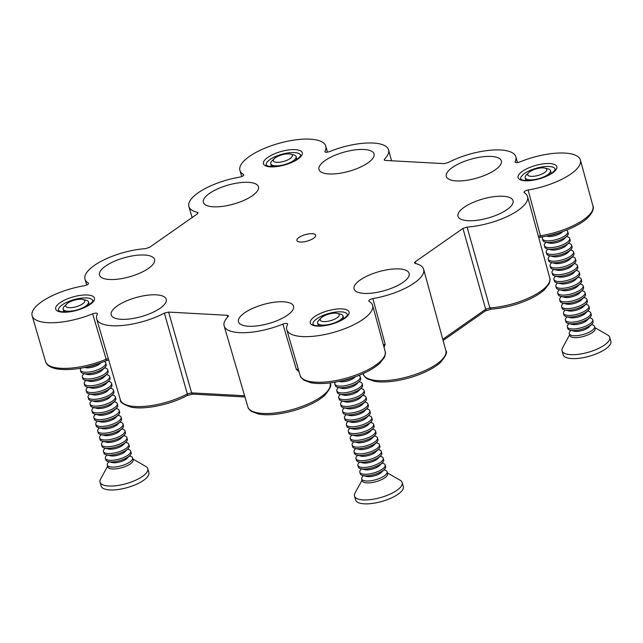 <?xml version="1.0" encoding="UTF-8"?>
<svg xmlns="http://www.w3.org/2000/svg" width="643" height="643" viewBox="0 0 643 643"><rect width="100%" height="100%" fill="white"/><g stroke="black" fill="none" stroke-linecap="round" stroke-linejoin="round"><path stroke-width="0.96" d="M594.944 327.689L607.739 335.027A24.788 8.56 164.2 0 1 609.741 337.31L610.85 341.232A24.788 8.56 164.2 0 1 589.334 356.214A24.788 8.56 164.2 0 1 563.147 354.727L562.038 350.805A24.788 8.56 164.2 0 1 562.553 347.815L569.602 334.858M591.464 324.611L592.074 324.763A13.173 4.549 164.2 0 1 594.622 326.523A13.173 4.549 164.2 0 1 587.959 332.777A13.173 4.549 164.2 0 1 573.894 335.742A13.173 4.549 164.2 0 1 569.272 333.701A13.173 4.549 164.2 0 1 570.51 330.864L570.96 330.414M594.622 326.523L595.153 328.404A13.173 4.549 164.2 0 1 583.715 336.369A13.173 4.549 164.2 0 1 569.802 335.582L569.272 333.701M609.741 337.31A24.788 8.56 164.2 0 1 588.224 352.292A24.788 8.56 164.2 0 1 562.038 350.805M589.543 317.835L590.161 317.98A13.173 4.549 164.2 0 1 592.701 319.748L593.151 321.331A13.173 4.549 164.2 0 1 591.906 324.168L589.076 326.998A9.066 3.127 164.2 0 1 575.67 331.394A9.066 3.127 164.2 0 1 574.239 331.201L570.341 330.269A13.173 4.549 164.2 0 1 567.801 328.501L567.351 326.917A13.173 4.549 164.2 0 1 568.589 324.088L569.039 323.638M591.906 324.168A13.173 4.549 164.2 0 1 572.423 330.55A13.173 4.549 164.2 0 1 570.341 330.269M592.701 319.748A13.173 4.549 164.2 0 1 586.038 325.993A13.173 4.549 164.2 0 1 571.973 328.967A13.173 4.549 164.2 0 1 567.351 326.917M587.622 311.059L588.241 311.204A13.173 4.549 164.2 0 1 590.78 312.972L591.23 314.556A13.173 4.549 164.2 0 1 589.993 317.385L587.163 320.222A9.066 3.127 164.2 0 1 573.749 324.611A9.066 3.127 164.2 0 1 572.318 324.418L568.428 323.493A13.173 4.549 164.2 0 1 565.88 321.725L565.438 320.142A13.173 4.549 164.2 0 1 566.676 317.304L567.126 316.862M589.993 317.385A13.173 4.549 164.2 0 1 570.502 323.775A13.173 4.549 164.2 0 1 568.428 323.493M590.78 312.972A13.173 4.549 164.2 0 1 584.125 319.217A13.173 4.549 164.2 0 1 570.06 322.191A13.173 4.549 164.2 0 1 565.438 320.142M585.709 304.276L586.32 304.428A13.173 4.549 164.2 0 1 588.867 306.189L589.309 307.772A13.173 4.549 164.2 0 1 588.072 310.609L585.243 313.438A9.066 3.127 164.2 0 1 571.836 317.835A9.066 3.127 164.2 0 1 570.397 317.642L566.507 316.71A13.173 4.549 164.2 0 1 563.967 314.949L563.517 313.366A13.173 4.549 164.2 0 1 564.755 310.529L565.205 310.079M588.072 310.609A13.173 4.549 164.2 0 1 568.589 316.991A13.173 4.549 164.2 0 1 566.507 316.71M588.867 306.189A13.173 4.549 164.2 0 1 582.204 312.442A13.173 4.549 164.2 0 1 568.139 315.408A13.173 4.549 164.2 0 1 563.517 313.366M583.788 297.5L584.407 297.645A13.173 4.549 164.2 0 1 586.946 299.413L587.397 300.996A13.173 4.549 164.2 0 1 586.159 303.834L583.322 306.663A9.066 3.127 164.2 0 1 569.915 311.051A9.066 3.127 164.2 0 1 568.484 310.858L564.586 309.934A13.173 4.549 164.2 0 1 562.046 308.166L561.596 306.582A13.173 4.549 164.2 0 1 562.842 303.753L563.284 303.303M586.159 303.834A13.173 4.549 164.2 0 1 566.668 310.215A13.173 4.549 164.2 0 1 564.586 309.934M586.946 299.413A13.173 4.549 164.2 0 1 580.283 305.658A13.173 4.549 164.2 0 1 566.218 308.632A13.173 4.549 164.2 0 1 561.596 306.582M581.867 290.724L582.486 290.869A13.173 4.549 164.2 0 1 585.026 292.629L585.476 294.221A13.173 4.549 164.2 0 1 584.238 297.05L581.409 299.879A9.066 3.127 164.2 0 1 567.994 304.276A9.066 3.127 164.2 0 1 566.563 304.083L562.673 303.15A13.173 4.549 164.2 0 1 560.125 301.39L559.683 299.807A13.173 4.549 164.2 0 1 560.921 296.97L561.371 296.519M584.238 297.05A13.173 4.549 164.2 0 1 564.747 303.44A13.173 4.549 164.2 0 1 562.673 303.15M585.026 292.629A13.173 4.549 164.2 0 1 578.37 298.882A13.173 4.549 164.2 0 1 564.305 301.848A13.173 4.549 164.2 0 1 559.683 299.807M579.954 283.941L580.565 284.085A13.173 4.549 164.2 0 1 583.113 285.854L583.555 287.437A13.173 4.549 164.2 0 1 582.317 290.274L579.488 293.104A9.066 3.127 164.2 0 1 566.081 297.5A9.066 3.127 164.2 0 1 564.642 297.307L560.752 296.375A13.173 4.549 164.2 0 1 558.212 294.615L557.762 293.023A13.173 4.549 164.2 0 1 559 290.194L559.45 289.744M582.317 290.274A13.173 4.549 164.2 0 1 562.834 296.656A13.173 4.549 164.2 0 1 560.752 296.375M583.113 285.854A13.173 4.549 164.2 0 1 576.45 292.099A13.173 4.549 164.2 0 1 562.384 295.073A13.173 4.549 164.2 0 1 557.762 293.023M578.033 277.165L578.652 277.31A13.173 4.549 164.2 0 1 581.192 279.078L581.642 280.661A13.173 4.549 164.2 0 1 580.404 283.491L577.567 286.328A9.066 3.127 164.2 0 1 564.16 290.716A9.066 3.127 164.2 0 1 562.729 290.523L558.831 289.599A13.173 4.549 164.2 0 1 556.291 287.831L555.841 286.248A13.173 4.549 164.2 0 1 557.087 283.41L557.529 282.968M580.404 283.491A13.173 4.549 164.2 0 1 560.913 289.88A13.173 4.549 164.2 0 1 558.831 289.599M581.192 279.078A13.173 4.549 164.2 0 1 574.529 285.323A13.173 4.549 164.2 0 1 560.463 288.297A13.173 4.549 164.2 0 1 555.841 286.248M576.12 270.381L576.731 270.534A13.173 4.549 164.2 0 1 579.271 272.294L579.721 273.878A13.173 4.549 164.2 0 1 578.483 276.715L575.654 279.544A9.066 3.127 164.2 0 1 562.239 283.941A9.066 3.127 164.2 0 1 560.809 283.748L556.918 282.816A13.173 4.549 164.2 0 1 554.37 281.055L553.928 279.472A13.173 4.549 164.2 0 1 555.166 276.635L555.616 276.185M578.483 276.715A13.173 4.549 164.2 0 1 558.992 283.097A13.173 4.549 164.2 0 1 556.918 282.816M579.271 272.294A13.173 4.549 164.2 0 1 572.616 278.548A13.173 4.549 164.2 0 1 558.55 281.513A13.173 4.549 164.2 0 1 553.928 279.472M574.199 263.606L574.818 263.751A13.173 4.549 164.2 0 1 577.358 265.519L577.808 267.102A13.173 4.549 164.2 0 1 576.562 269.939L573.733 272.769A9.066 3.127 164.2 0 1 560.326 277.165A9.066 3.127 164.2 0 1 558.896 276.964L554.997 276.04A13.173 4.549 164.2 0 1 552.458 274.272L552.007 272.688A13.173 4.549 164.2 0 1 553.245 269.859L553.695 269.409M576.562 269.939A13.173 4.549 164.2 0 1 557.079 276.321A13.173 4.549 164.2 0 1 554.997 276.04M577.358 265.519A13.173 4.549 164.2 0 1 570.695 271.764A13.173 4.549 164.2 0 1 556.629 274.738A13.173 4.549 164.2 0 1 552.007 272.688M572.278 256.83L572.897 256.975A13.173 4.549 164.2 0 1 575.437 258.735L575.887 260.327A13.173 4.549 164.2 0 1 574.649 263.156L571.812 265.993A9.066 3.127 164.2 0 1 558.405 270.381A9.066 3.127 164.2 0 1 556.975 270.189L553.076 269.264A13.173 4.549 164.2 0 1 550.537 267.496L550.087 265.913A13.173 4.549 164.2 0 1 551.332 263.075L551.774 262.625M574.649 263.156A13.173 4.549 164.2 0 1 555.158 269.546A13.173 4.549 164.2 0 1 553.076 269.264M575.437 258.735A13.173 4.549 164.2 0 1 568.774 264.988A13.173 4.549 164.2 0 1 554.708 267.954A13.173 4.549 164.2 0 1 550.087 265.913M570.365 250.047L570.976 250.199A13.173 4.549 164.2 0 1 573.516 251.96L573.966 253.543A13.173 4.549 164.2 0 1 572.728 256.38L569.899 259.209A9.066 3.127 164.2 0 1 556.484 263.606A9.066 3.127 164.2 0 1 555.054 263.413L551.164 262.481A13.173 4.549 164.2 0 1 548.616 260.72L548.174 259.137A13.173 4.549 164.2 0 1 549.411 256.3L549.861 255.85M572.728 256.38A13.173 4.549 164.2 0 1 553.245 262.762A13.173 4.549 164.2 0 1 551.164 262.481M573.516 251.96A13.173 4.549 164.2 0 1 566.861 258.213A13.173 4.549 164.2 0 1 552.795 261.179A13.173 4.549 164.2 0 1 548.174 259.137M568.444 243.271L569.063 243.416A13.173 4.549 164.2 0 1 571.603 245.184L572.053 246.767A13.173 4.549 164.2 0 1 570.807 249.605L567.978 252.434A9.066 3.127 164.2 0 1 554.571 256.822A9.066 3.127 164.2 0 1 553.141 256.629L549.243 255.705A13.173 4.549 164.2 0 1 546.703 253.937L546.253 252.353A13.173 4.549 164.2 0 1 547.49 249.516L547.94 249.074M570.807 249.605A13.173 4.549 164.2 0 1 551.324 255.986A13.173 4.549 164.2 0 1 549.243 255.705M571.603 245.184A13.173 4.549 164.2 0 1 564.94 251.429A13.173 4.549 164.2 0 1 550.874 254.403A13.173 4.549 164.2 0 1 546.253 252.353M566.523 236.495L567.142 236.64A13.173 4.549 164.2 0 1 569.682 238.4L570.132 239.984A13.173 4.549 164.2 0 1 568.894 242.821L566.057 245.65A9.066 3.127 164.2 0 1 552.65 250.047A9.066 3.127 164.2 0 1 551.22 249.854L547.322 248.921A13.173 4.549 164.2 0 1 544.782 247.161L544.332 245.578A13.173 4.549 164.2 0 1 545.577 242.741L546.02 242.29M568.894 242.821A13.173 4.549 164.2 0 1 549.403 249.203A13.173 4.549 164.2 0 1 547.322 248.921M569.682 238.4A13.173 4.549 164.2 0 1 563.019 244.653A13.173 4.549 164.2 0 1 548.953 247.619A13.173 4.549 164.2 0 1 544.332 245.578M566.322 230.218A13.173 4.549 164.2 0 1 567.761 231.625L568.211 233.208A13.173 4.549 164.2 0 1 566.973 236.045L564.144 238.874A9.066 3.127 164.2 0 1 550.73 243.271A9.066 3.127 164.2 0 1 549.299 243.078L545.409 242.146A13.173 4.549 164.2 0 1 542.861 240.386L542.419 238.794A13.173 4.549 164.2 0 1 542.941 236.793M566.973 236.045A13.173 4.549 164.2 0 1 547.49 242.427A13.173 4.549 164.2 0 1 545.409 242.146M567.761 231.625A13.173 4.549 164.2 0 1 561.106 237.87A13.173 4.549 164.2 0 1 547.04 240.844A13.173 4.549 164.2 0 1 542.419 238.794M562.762 231.56L562.223 232.099A9.066 3.127 164.2 0 1 548.817 236.487A9.066 3.127 164.2 0 1 547.386 236.294L546.574 236.102M560.061 232.485A13.173 4.549 164.2 0 1 549.267 235.515M526.641 180.57A13.173 4.549 164.2 0 1 525.604 179.373L525.154 177.789A13.173 4.549 164.2 0 1 526.392 174.952L528.667 172.678A9.87 3.408 164.2 0 1 544.83 168.104A9.87 3.408 164.2 0 1 544.629 172.525A9.87 3.408 164.2 0 1 531.198 176.343A9.87 3.408 164.2 0 1 528.667 172.678M544.83 168.104L547.957 168.852A13.173 4.549 164.2 0 1 550.504 170.62L550.947 172.203A13.173 4.549 164.2 0 1 550.569 173.98M550.504 170.62A13.173 4.549 164.2 0 1 543.841 176.865A13.173 4.549 164.2 0 1 529.776 179.839A13.173 4.549 164.2 0 1 525.154 177.789M132.948 459.046L145.744 466.384A24.788 8.56 164.2 0 1 147.745 468.667L148.854 472.589A24.788 8.56 164.2 0 1 127.338 487.571A24.788 8.56 164.2 0 1 101.152 486.084L100.043 482.162A24.788 8.56 164.2 0 1 100.549 479.172L107.606 466.215M129.468 455.975L130.079 456.12A13.173 4.549 164.2 0 1 132.627 457.88A13.173 4.549 164.2 0 1 125.964 464.133A13.173 4.549 164.2 0 1 111.898 467.099A13.173 4.549 164.2 0 1 107.277 465.058A13.173 4.549 164.2 0 1 108.514 462.221L108.964 461.77M132.627 457.88L133.157 459.761A13.173 4.549 164.2 0 1 121.72 467.726A13.173 4.549 164.2 0 1 107.807 466.939L107.277 465.058M147.745 468.667A24.788 8.56 164.2 0 1 126.229 483.649A24.788 8.56 164.2 0 1 100.043 482.162M127.547 449.192L128.166 449.336A13.173 4.549 164.2 0 1 130.706 451.105L131.156 452.688A13.173 4.549 164.2 0 1 129.91 455.525L127.081 458.355A9.066 3.127 164.2 0 1 113.674 462.751A9.066 3.127 164.2 0 1 112.244 462.558L108.346 461.626A13.173 4.549 164.2 0 1 105.806 459.866L105.356 458.274A13.173 4.549 164.2 0 1 106.593 455.445L107.043 454.995M129.91 455.525A13.173 4.549 164.2 0 1 110.427 461.907A13.173 4.549 164.2 0 1 108.346 461.626M130.706 451.105A13.173 4.549 164.2 0 1 124.043 457.35A13.173 4.549 164.2 0 1 109.977 460.324A13.173 4.549 164.2 0 1 105.356 458.274M125.626 442.416L126.245 442.561A13.173 4.549 164.2 0 1 128.785 444.329L129.235 445.912A13.173 4.549 164.2 0 1 127.997 448.742L125.168 451.579A9.066 3.127 164.2 0 1 111.753 455.967A9.066 3.127 164.2 0 1 110.323 455.774L106.425 454.85A13.173 4.549 164.2 0 1 103.885 453.082L103.435 451.499A13.173 4.549 164.2 0 1 104.68 448.661L105.122 448.219M127.997 448.742A13.173 4.549 164.2 0 1 108.506 455.131A13.173 4.549 164.2 0 1 106.425 454.85M128.785 444.329A13.173 4.549 164.2 0 1 122.13 450.574A13.173 4.549 164.2 0 1 108.064 453.548A13.173 4.549 164.2 0 1 103.435 451.499M123.713 435.632L124.324 435.785A13.173 4.549 164.2 0 1 126.872 437.545L127.314 439.129A13.173 4.549 164.2 0 1 126.076 441.966L123.247 444.795A9.066 3.127 164.2 0 1 109.84 449.192A9.066 3.127 164.2 0 1 108.402 448.999L104.512 448.067A13.173 4.549 164.2 0 1 101.972 446.306L101.522 444.723A13.173 4.549 164.2 0 1 102.759 441.886L103.21 441.436M126.076 441.966A13.173 4.549 164.2 0 1 106.593 448.348A13.173 4.549 164.2 0 1 104.512 448.067M126.872 437.545A13.173 4.549 164.2 0 1 120.209 443.799A13.173 4.549 164.2 0 1 106.143 446.764A13.173 4.549 164.2 0 1 101.522 444.723M121.792 428.857L122.411 429.002A13.173 4.549 164.2 0 1 124.951 430.77L125.401 432.353A13.173 4.549 164.2 0 1 124.155 435.19L121.326 438.02A9.066 3.127 164.2 0 1 107.92 442.416A9.066 3.127 164.2 0 1 106.489 442.215L102.591 441.291A13.173 4.549 164.2 0 1 100.051 439.523L99.601 437.939A13.173 4.549 164.2 0 1 100.838 435.11L101.289 434.66M124.155 435.19A13.173 4.549 164.2 0 1 104.672 441.572A13.173 4.549 164.2 0 1 102.591 441.291M124.951 430.77A13.173 4.549 164.2 0 1 118.288 437.015A13.173 4.549 164.2 0 1 104.222 439.989A13.173 4.549 164.2 0 1 99.601 437.939M119.871 422.081L120.49 422.226A13.173 4.549 164.2 0 1 123.03 423.986L123.48 425.578A13.173 4.549 164.2 0 1 122.242 428.407L119.413 431.244A9.066 3.127 164.2 0 1 105.999 435.632A9.066 3.127 164.2 0 1 104.568 435.44L100.67 434.515A13.173 4.549 164.2 0 1 98.13 432.747L97.688 431.164A13.173 4.549 164.2 0 1 98.926 428.326L99.376 427.876M122.242 428.407A13.173 4.549 164.2 0 1 102.751 434.797A13.173 4.549 164.2 0 1 100.67 434.515M123.03 423.986A13.173 4.549 164.2 0 1 116.375 430.239A13.173 4.549 164.2 0 1 102.309 433.205A13.173 4.549 164.2 0 1 97.688 431.164M117.958 415.298L118.569 415.45A13.173 4.549 164.2 0 1 121.117 417.211L121.559 418.794A13.173 4.549 164.2 0 1 120.321 421.631L117.492 424.46A9.066 3.127 164.2 0 1 104.086 428.857A9.066 3.127 164.2 0 1 102.647 428.664L98.757 427.732A13.173 4.549 164.2 0 1 96.217 425.971L95.767 424.388A13.173 4.549 164.2 0 1 97.005 421.551L97.455 421.101M120.321 421.631A13.173 4.549 164.2 0 1 100.838 428.013A13.173 4.549 164.2 0 1 98.757 427.732M121.117 417.211A13.173 4.549 164.2 0 1 114.454 423.464A13.173 4.549 164.2 0 1 100.388 426.43A13.173 4.549 164.2 0 1 95.767 424.388M116.037 408.522L116.656 408.667A13.173 4.549 164.2 0 1 119.196 410.435L119.646 412.018A13.173 4.549 164.2 0 1 118.4 414.856L115.571 417.685A9.066 3.127 164.2 0 1 102.165 422.073A9.066 3.127 164.2 0 1 100.734 421.88L96.836 420.956A13.173 4.549 164.2 0 1 94.296 419.188L93.846 417.604A13.173 4.549 164.2 0 1 95.084 414.767L95.534 414.325M118.4 414.856A13.173 4.549 164.2 0 1 98.918 421.237A13.173 4.549 164.2 0 1 96.836 420.956M119.196 410.435A13.173 4.549 164.2 0 1 112.533 416.68A13.173 4.549 164.2 0 1 98.467 419.654A13.173 4.549 164.2 0 1 93.846 417.604M114.116 401.746L114.735 401.891A13.173 4.549 164.2 0 1 117.275 403.651L117.725 405.235A13.173 4.549 164.2 0 1 116.487 408.072L113.658 410.901A9.066 3.127 164.2 0 1 100.244 415.298A9.066 3.127 164.2 0 1 98.813 415.105L94.923 414.172A13.173 4.549 164.2 0 1 92.375 412.412L91.933 410.829A13.173 4.549 164.2 0 1 93.171 407.992L93.621 407.541M116.487 408.072A13.173 4.549 164.2 0 1 96.997 414.454A13.173 4.549 164.2 0 1 94.923 414.172M117.275 403.651A13.173 4.549 164.2 0 1 110.62 409.904A13.173 4.549 164.2 0 1 96.554 412.87A13.173 4.549 164.2 0 1 91.933 410.829M112.203 394.963L112.814 395.107A13.173 4.549 164.2 0 1 115.362 396.876L115.804 398.459A13.173 4.549 164.2 0 1 114.567 401.296L111.737 404.125A9.066 3.127 164.2 0 1 98.331 408.522A9.066 3.127 164.2 0 1 96.892 408.329L93.002 407.397A13.173 4.549 164.2 0 1 90.462 405.637L90.012 404.045A13.173 4.549 164.2 0 1 91.25 401.216L91.7 400.766M114.567 401.296A13.173 4.549 164.2 0 1 95.084 407.678A13.173 4.549 164.2 0 1 93.002 407.397M115.362 396.876A13.173 4.549 164.2 0 1 108.699 403.121A13.173 4.549 164.2 0 1 94.634 406.095A13.173 4.549 164.2 0 1 90.012 404.045M110.283 388.187L110.901 388.332A13.173 4.549 164.2 0 1 113.441 390.1L113.891 391.683A13.173 4.549 164.2 0 1 112.654 394.513L109.816 397.35A9.066 3.127 164.2 0 1 96.41 401.738A9.066 3.127 164.2 0 1 94.979 401.545L91.081 400.621A13.173 4.549 164.2 0 1 88.541 398.853L88.091 397.27A13.173 4.549 164.2 0 1 89.337 394.432L89.779 393.99M112.654 394.513A13.173 4.549 164.2 0 1 93.163 400.902A13.173 4.549 164.2 0 1 91.081 400.621M113.441 390.1A13.173 4.549 164.2 0 1 106.778 396.345A13.173 4.549 164.2 0 1 92.713 399.319A13.173 4.549 164.2 0 1 88.091 397.27M108.362 381.403L108.98 381.556A13.173 4.549 164.2 0 1 111.52 383.316L111.97 384.9A13.173 4.549 164.2 0 1 110.733 387.737L107.903 390.566A9.066 3.127 164.2 0 1 94.489 394.963A9.066 3.127 164.2 0 1 93.058 394.77L89.168 393.837A13.173 4.549 164.2 0 1 86.62 392.077L86.178 390.494A13.173 4.549 164.2 0 1 87.416 387.657L87.866 387.207M110.733 387.737A13.173 4.549 164.2 0 1 91.242 394.119A13.173 4.549 164.2 0 1 89.168 393.837M111.52 383.316A13.173 4.549 164.2 0 1 104.865 389.57A13.173 4.549 164.2 0 1 90.8 392.535A13.173 4.549 164.2 0 1 86.178 390.494M106.449 374.628L107.068 374.773A13.173 4.549 164.2 0 1 109.607 376.541L110.049 378.124A13.173 4.549 164.2 0 1 108.812 380.961L105.982 383.791A9.066 3.127 164.2 0 1 92.576 388.187A9.066 3.127 164.2 0 1 91.137 387.986L87.247 387.062A13.173 4.549 164.2 0 1 84.707 385.294L84.257 383.71A13.173 4.549 164.2 0 1 85.495 380.881L85.945 380.431M108.812 380.961A13.173 4.549 164.2 0 1 89.329 387.343A13.173 4.549 164.2 0 1 87.247 387.062M109.607 376.541A13.173 4.549 164.2 0 1 102.944 382.786A13.173 4.549 164.2 0 1 88.879 385.76A13.173 4.549 164.2 0 1 84.257 383.71M104.528 367.852L105.147 367.997A13.173 4.549 164.2 0 1 107.686 369.757L108.137 371.349A13.173 4.549 164.2 0 1 106.899 374.178L104.062 377.015A9.066 3.127 164.2 0 1 90.655 381.403A9.066 3.127 164.2 0 1 89.224 381.211L85.326 380.286A13.173 4.549 164.2 0 1 82.786 378.518L82.336 376.935A13.173 4.549 164.2 0 1 83.582 374.097L84.024 373.647M106.899 374.178A13.173 4.549 164.2 0 1 87.408 380.568A13.173 4.549 164.2 0 1 85.326 380.286M107.686 369.757A13.173 4.549 164.2 0 1 101.023 376.01A13.173 4.549 164.2 0 1 86.958 378.976A13.173 4.549 164.2 0 1 82.336 376.935M104.238 361.543A13.173 4.549 164.2 0 1 105.765 362.982L106.216 364.565A13.173 4.549 164.2 0 1 104.978 367.402L102.149 370.231A9.066 3.127 164.2 0 1 88.734 374.628A9.066 3.127 164.2 0 1 87.303 374.435L83.413 373.503A13.173 4.549 164.2 0 1 80.865 371.742L80.423 370.151A13.173 4.549 164.2 0 1 80.93 368.174M104.978 367.402A13.173 4.549 164.2 0 1 85.495 373.784A13.173 4.549 164.2 0 1 83.413 373.503M105.765 362.982A13.173 4.549 164.2 0 1 99.11 369.227A13.173 4.549 164.2 0 1 85.045 372.201A13.173 4.549 164.2 0 1 80.423 370.151M100.855 362.829L100.228 363.456A9.066 3.127 164.2 0 1 86.821 367.844A9.066 3.127 164.2 0 1 85.39 367.651L84.595 367.466M98.379 363.697A13.173 4.549 164.2 0 1 87.239 366.872M64.814 312.024A13.173 4.549 164.2 0 1 63.609 310.73L63.159 309.146A13.173 4.549 164.2 0 1 64.396 306.309L66.671 304.035A9.87 3.408 164.2 0 1 82.834 299.461A9.87 3.408 164.2 0 1 82.634 303.882A9.87 3.408 164.2 0 1 69.203 307.7A9.87 3.408 164.2 0 1 66.671 304.035M82.834 299.461L85.961 300.209A13.173 4.549 164.2 0 1 88.509 301.977L88.951 303.56A13.173 4.549 164.2 0 1 88.718 305.087M88.509 301.977A13.173 4.549 164.2 0 1 81.846 308.222A13.173 4.549 164.2 0 1 67.78 311.196A13.173 4.549 164.2 0 1 63.159 309.146M272.423 166.666A13.173 4.549 164.2 0 1 271.193 165.364L270.743 163.78A13.173 4.549 164.2 0 1 271.981 160.951L274.256 158.676A9.87 3.408 164.2 0 1 290.427 154.095A9.87 3.408 164.2 0 1 290.226 158.516A9.87 3.408 164.2 0 1 276.795 162.333A9.87 3.408 164.2 0 1 274.256 158.676M290.427 154.095L293.554 154.842A13.173 4.549 164.2 0 1 296.093 156.611L296.544 158.194A13.173 4.549 164.2 0 1 296.182 159.938M296.093 156.611A13.173 4.549 164.2 0 1 289.43 162.856A13.173 4.549 164.2 0 1 275.365 165.83A13.173 4.549 164.2 0 1 270.743 163.78M387.407 472.943L400.203 480.289A24.788 8.56 164.2 0 1 402.196 482.563L403.314 486.486A24.788 8.56 164.2 0 1 381.789 501.468A24.788 8.56 164.2 0 1 355.611 499.981L354.502 496.058A24.788 8.56 164.2 0 1 355.008 493.077L362.057 480.12M383.919 469.872L384.538 470.017A13.173 4.549 164.2 0 1 387.078 471.785A13.173 4.549 164.2 0 1 380.423 478.03A13.173 4.549 164.2 0 1 366.349 481.004A13.173 4.549 164.2 0 1 361.728 478.955A13.173 4.549 164.2 0 1 362.974 476.117L363.416 475.675M387.078 471.785L387.608 473.666A13.173 4.549 164.2 0 1 376.179 481.623A13.173 4.549 164.2 0 1 362.266 480.835L361.728 478.955M402.196 482.563A24.788 8.56 164.2 0 1 380.68 497.545A24.788 8.56 164.2 0 1 354.502 496.058M382.006 463.089L382.617 463.241A13.173 4.549 164.2 0 1 385.165 465.002L385.607 466.585A13.173 4.549 164.2 0 1 384.369 469.422L381.54 472.251A9.066 3.127 164.2 0 1 368.126 476.648A9.066 3.127 164.2 0 1 366.695 476.455L362.805 475.523A13.173 4.549 164.2 0 1 360.265 473.762L359.815 472.179A13.173 4.549 164.2 0 1 361.053 469.342L361.503 468.892M384.369 469.422A13.173 4.549 164.2 0 1 364.886 475.804A13.173 4.549 164.2 0 1 362.805 475.523M385.165 465.002A13.173 4.549 164.2 0 1 378.502 471.255A13.173 4.549 164.2 0 1 364.436 474.221A13.173 4.549 164.2 0 1 359.815 472.179M380.085 456.313L380.704 456.458A13.173 4.549 164.2 0 1 383.244 458.226L383.694 459.809A13.173 4.549 164.2 0 1 382.448 462.647L379.619 465.476A9.066 3.127 164.2 0 1 366.213 469.872A9.066 3.127 164.2 0 1 364.782 469.679L360.884 468.747A13.173 4.549 164.2 0 1 358.344 466.979L357.894 465.395A13.173 4.549 164.2 0 1 359.132 462.566L359.582 462.116M382.448 462.647A13.173 4.549 164.2 0 1 362.965 469.028A13.173 4.549 164.2 0 1 360.884 468.747M383.244 458.226A13.173 4.549 164.2 0 1 376.581 464.471A13.173 4.549 164.2 0 1 362.515 467.445A13.173 4.549 164.2 0 1 357.894 465.395M378.164 449.537L378.783 449.682A13.173 4.549 164.2 0 1 381.323 451.45L381.773 453.034A13.173 4.549 164.2 0 1 380.535 455.863L377.706 458.7A9.066 3.127 164.2 0 1 364.292 463.089A9.066 3.127 164.2 0 1 362.861 462.896L358.963 461.971A13.173 4.549 164.2 0 1 356.423 460.203L355.973 458.62A13.173 4.549 164.2 0 1 357.219 455.783L357.661 455.34M380.535 455.863A13.173 4.549 164.2 0 1 361.044 462.253A13.173 4.549 164.2 0 1 358.963 461.971M381.323 451.45A13.173 4.549 164.2 0 1 374.668 457.695A13.173 4.549 164.2 0 1 360.602 460.669A13.173 4.549 164.2 0 1 355.973 458.62M376.251 442.754L376.862 442.906A13.173 4.549 164.2 0 1 379.41 444.667L379.852 446.25A13.173 4.549 164.2 0 1 378.614 449.087L375.785 451.916A9.066 3.127 164.2 0 1 362.371 456.313A9.066 3.127 164.2 0 1 360.94 456.12L357.05 455.188A13.173 4.549 164.2 0 1 354.51 453.428L354.06 451.844A13.173 4.549 164.2 0 1 355.298 449.007L355.748 448.557M378.614 449.087A13.173 4.549 164.2 0 1 359.132 455.469A13.173 4.549 164.2 0 1 357.05 455.188M379.41 444.667A13.173 4.549 164.2 0 1 372.747 450.92A13.173 4.549 164.2 0 1 358.681 453.886A13.173 4.549 164.2 0 1 354.06 451.844M374.33 435.978L374.949 436.123A13.173 4.549 164.2 0 1 377.489 437.891L377.939 439.474A13.173 4.549 164.2 0 1 376.694 442.312L373.864 445.141A9.066 3.127 164.2 0 1 360.458 449.537A9.066 3.127 164.2 0 1 359.027 449.336L355.129 448.412A13.173 4.549 164.2 0 1 352.589 446.644L352.139 445.06A13.173 4.549 164.2 0 1 353.377 442.231L353.827 441.781M376.694 442.312A13.173 4.549 164.2 0 1 357.211 448.693A13.173 4.549 164.2 0 1 355.129 448.412M377.489 437.891A13.173 4.549 164.2 0 1 370.826 444.136A13.173 4.549 164.2 0 1 356.761 447.11A13.173 4.549 164.2 0 1 352.139 445.06M372.41 429.202L373.028 429.347A13.173 4.549 164.2 0 1 375.568 431.107L376.018 432.699A13.173 4.549 164.2 0 1 374.781 435.528L371.951 438.365A9.066 3.127 164.2 0 1 358.537 442.754A9.066 3.127 164.2 0 1 357.106 442.561L353.208 441.637A13.173 4.549 164.2 0 1 350.668 439.868L350.218 438.285A13.173 4.549 164.2 0 1 351.464 435.448L351.906 434.998M374.781 435.528A13.173 4.549 164.2 0 1 355.29 441.918A13.173 4.549 164.2 0 1 353.208 441.637M375.568 431.107A13.173 4.549 164.2 0 1 368.913 437.361A13.173 4.549 164.2 0 1 354.848 440.326A13.173 4.549 164.2 0 1 350.218 438.285M370.497 422.419L371.107 422.564A13.173 4.549 164.2 0 1 373.655 424.332L374.097 425.915A13.173 4.549 164.2 0 1 372.86 428.752L370.03 431.582A9.066 3.127 164.2 0 1 356.624 435.978A9.066 3.127 164.2 0 1 355.185 435.785L351.295 434.853A13.173 4.549 164.2 0 1 348.755 433.093L348.305 431.501A13.173 4.549 164.2 0 1 349.543 428.672L349.993 428.222M372.86 428.752A13.173 4.549 164.2 0 1 353.377 435.134A13.173 4.549 164.2 0 1 351.295 434.853M373.655 424.332A13.173 4.549 164.2 0 1 366.992 430.577A13.173 4.549 164.2 0 1 352.927 433.551A13.173 4.549 164.2 0 1 348.305 431.501M368.576 415.643L369.195 415.788A13.173 4.549 164.2 0 1 371.734 417.556L372.184 419.14A13.173 4.549 164.2 0 1 370.939 421.969L368.109 424.806A9.066 3.127 164.2 0 1 354.703 429.194A9.066 3.127 164.2 0 1 353.272 429.002L349.374 428.077A13.173 4.549 164.2 0 1 346.834 426.309L346.384 424.726A13.173 4.549 164.2 0 1 347.622 421.888L348.072 421.446M370.939 421.969A13.173 4.549 164.2 0 1 351.456 428.359A13.173 4.549 164.2 0 1 349.374 428.077M371.734 417.556A13.173 4.549 164.2 0 1 365.071 423.801A13.173 4.549 164.2 0 1 351.006 426.775A13.173 4.549 164.2 0 1 346.384 424.726M366.655 408.86L367.274 409.012A13.173 4.549 164.2 0 1 369.813 410.773L370.264 412.356A13.173 4.549 164.2 0 1 369.026 415.193L366.197 418.022A9.066 3.127 164.2 0 1 352.782 422.419A9.066 3.127 164.2 0 1 351.351 422.226L347.453 421.294A13.173 4.549 164.2 0 1 344.913 419.533L344.471 417.95A13.173 4.549 164.2 0 1 345.709 415.113L346.159 414.663M369.026 415.193A13.173 4.549 164.2 0 1 349.535 421.575A13.173 4.549 164.2 0 1 347.453 421.294M369.813 410.773A13.173 4.549 164.2 0 1 363.158 417.026A13.173 4.549 164.2 0 1 349.093 419.992A13.173 4.549 164.2 0 1 344.471 417.95M364.742 402.084L365.353 402.229A13.173 4.549 164.2 0 1 367.9 403.997L368.343 405.58A13.173 4.549 164.2 0 1 367.105 408.418L364.276 411.247A9.066 3.127 164.2 0 1 350.869 415.643A9.066 3.127 164.2 0 1 349.43 415.45L345.54 414.518A13.173 4.549 164.2 0 1 343 412.75L342.55 411.166A13.173 4.549 164.2 0 1 343.788 408.337L344.238 407.887M367.105 408.418A13.173 4.549 164.2 0 1 347.622 414.799A13.173 4.549 164.2 0 1 345.54 414.518M367.9 403.997A13.173 4.549 164.2 0 1 361.237 410.242A13.173 4.549 164.2 0 1 347.172 413.216A13.173 4.549 164.2 0 1 342.55 411.166M362.821 395.308L363.44 395.453A13.173 4.549 164.2 0 1 365.98 397.221L366.43 398.805A13.173 4.549 164.2 0 1 365.184 401.634L362.355 404.471A9.066 3.127 164.2 0 1 348.948 408.86A9.066 3.127 164.2 0 1 347.517 408.667L343.619 407.742A13.173 4.549 164.2 0 1 341.079 405.974L340.629 404.391A13.173 4.549 164.2 0 1 341.867 401.553L342.317 401.111M365.184 401.634A13.173 4.549 164.2 0 1 345.701 408.024A13.173 4.549 164.2 0 1 343.619 407.742M365.98 397.221A13.173 4.549 164.2 0 1 359.316 403.466A13.173 4.549 164.2 0 1 345.251 406.44A13.173 4.549 164.2 0 1 340.629 404.391M360.9 388.525L361.519 388.677A13.173 4.549 164.2 0 1 364.059 390.438L364.509 392.021A13.173 4.549 164.2 0 1 363.271 394.858L360.442 397.687A9.066 3.127 164.2 0 1 347.027 402.084A9.066 3.127 164.2 0 1 345.596 401.891L341.706 400.959A13.173 4.549 164.2 0 1 339.158 399.199L338.716 397.615A13.173 4.549 164.2 0 1 339.954 394.778L340.404 394.328M363.271 394.858A13.173 4.549 164.2 0 1 343.78 401.24A13.173 4.549 164.2 0 1 341.706 400.959M364.059 390.438A13.173 4.549 164.2 0 1 357.404 396.691A13.173 4.549 164.2 0 1 343.338 399.657A13.173 4.549 164.2 0 1 338.716 397.615M358.987 381.749L359.598 381.894A13.173 4.549 164.2 0 1 362.146 383.662L362.588 385.245A13.173 4.549 164.2 0 1 361.35 388.083L358.521 390.912A9.066 3.127 164.2 0 1 345.114 395.3A9.066 3.127 164.2 0 1 343.675 395.107L339.785 394.183A13.173 4.549 164.2 0 1 337.245 392.415L336.795 390.831A13.173 4.549 164.2 0 1 338.033 388.002L338.483 387.552M361.35 388.083A13.173 4.549 164.2 0 1 341.867 394.464A13.173 4.549 164.2 0 1 339.785 394.183M362.146 383.662A13.173 4.549 164.2 0 1 355.483 389.907A13.173 4.549 164.2 0 1 341.417 392.881A13.173 4.549 164.2 0 1 336.795 390.831M358.778 375.48A13.173 4.549 164.2 0 1 360.225 376.878L360.675 378.47A13.173 4.549 164.2 0 1 359.437 381.299L356.6 384.128A9.066 3.127 164.2 0 1 343.193 388.525A9.066 3.127 164.2 0 1 341.763 388.332L337.864 387.399A13.173 4.549 164.2 0 1 335.325 385.639L334.874 384.056A13.173 4.549 164.2 0 1 335.365 382.111M359.437 381.299A13.173 4.549 164.2 0 1 339.946 387.681A13.173 4.549 164.2 0 1 337.864 387.399M360.225 376.878A13.173 4.549 164.2 0 1 353.562 383.132A13.173 4.549 164.2 0 1 339.496 386.097A13.173 4.549 164.2 0 1 334.874 384.056M355.209 376.822L354.687 377.353A9.066 3.127 164.2 0 1 341.272 381.749A9.066 3.127 164.2 0 1 339.842 381.556L339.134 381.387M352.412 377.795A13.173 4.549 164.2 0 1 342.06 380.728M319.29 325.929A13.173 4.549 164.2 0 1 318.06 324.635L317.61 323.043A13.173 4.549 164.2 0 1 318.856 320.214L321.122 317.939A9.87 3.408 164.2 0 1 337.294 313.366A9.87 3.408 164.2 0 1 337.093 317.779A9.87 3.408 164.2 0 1 323.662 321.596A9.87 3.408 164.2 0 1 321.122 317.939M337.294 313.366L340.42 314.106A13.173 4.549 164.2 0 1 342.96 315.874L343.41 317.457A13.173 4.549 164.2 0 1 343.089 319.145M342.96 315.874A13.173 4.549 164.2 0 1 336.305 322.119A13.173 4.549 164.2 0 1 322.231 325.093A13.173 4.549 164.2 0 1 317.61 323.043M88.493 283.74L88.276 283.033A43.684 15.086 164.2 0 1 84.997 279.191A43.684 15.086 164.2 0 1 102.824 260.439A43.684 15.086 164.2 0 1 145.439 248.664L149.586 247.306L197.305 213.926L198.076 212.962L197.369 212.335A43.684 15.086 -15.8 0 1 188.889 206.516A43.684 15.086 -15.8 0 1 239.638 177.155C242.829 176.351 244.107 175.451 243.472 174.454L243.761 174.824M324.916 151.748L324.964 151.29C324.98 152.463 326.548 152.552 329.674 151.563A43.684 15.086 164.2 0 1 388.557 149.867A43.684 15.086 164.2 0 1 384.506 159.142L384.241 160.019L385.422 160.445L443.895 163.635L448.139 162.615A43.684 15.086 -15.8 0 1 490.705 150.197A43.684 15.086 -15.8 0 1 515.855 156.82A43.684 15.086 -15.8 0 1 515.131 161.69L515.316 162.39M227.718 317.023L227.212 315.295L168.627 312.096L191.598 392.865L244.605 395.766M442.762 339.295L485.69 309.267L462.936 228.434L415.217 261.814L415.683 263.526M325.165 152.013L324.964 151.29A44.616 15.408 -15.8 0 0 325.8 146.138A44.616 15.408 -15.8 0 0 278.66 143.413A44.616 15.408 -15.8 0 0 239.943 170.435A44.616 15.408 -15.8 0 0 243.472 174.454L243.689 175.185M108.707 359.992L106.111 360.779C87.4 368.182 70.939 370.898 56.713 368.929C46.915 366.88 46.007 362.765 45.549 361.495L32.15 315.785A44.616 15.408 -15.8 0 1 84.402 285.733C87.585 284.937 88.879 284.037 88.276 283.033L88.557 283.394M32.15 315.785A44.616 15.408 -15.8 0 0 92.648 313.8C95.775 312.795 97.35 312.876 97.39 314.041L97.431 313.591M187.049 395.558A2.234 1.133 -118.3 0 0 187.314 393.91L191.598 392.865A2.234 1.479 93.1 0 0 192.82 394.127L187.033 395.566C170.741 404.519 144.771 410.001 131.212 407.164C123.223 404.479 119.614 402.068 120.41 399.93A42.896 14.813 -15.8 0 0 145.455 406.304A42.896 14.813 -15.8 0 0 187.314 393.91L164.383 313.117A43.684 15.086 164.2 0 1 121.937 325.527A43.684 15.086 164.2 0 1 96.699 319.008A43.684 15.086 164.2 0 1 97.39 314.041M164.383 313.117L168.627 312.096M227.212 315.295L228.394 315.721L228.128 316.605A43.539 15.03 164.2 0 0 224.134 325.921A43.539 15.03 164.2 0 0 282.88 324.104C286.022 323.107 287.59 323.196 287.59 324.377A44.616 15.408 -15.8 0 0 286.754 329.69A44.616 15.408 -15.8 0 0 333.862 332.318A44.616 15.408 -15.8 0 0 372.61 305.401A44.616 15.408 -15.8 0 0 369.05 301.278L368.76 300.9M287.638 323.903L287.59 324.377M369.05 301.278C368.423 300.281 369.701 299.381 372.884 298.577L385.173 344.359L384.064 347.381M415.217 261.814L414.446 262.778L415.153 263.397A43.684 15.086 164.2 0 1 423.665 269.313A43.684 15.086 164.2 0 1 372.884 298.577M462.936 228.434L467.083 227.067L489.878 307.901A42.896 14.813 -15.8 0 0 531.89 296.479A42.896 14.813 -15.8 0 0 549.765 277.977L527.557 196.637A43.684 15.086 164.2 0 1 509.594 215.357A43.684 15.086 164.2 0 1 467.083 227.067M523.965 192.329L524.246 192.699A43.684 15.086 164.2 0 1 527.557 196.637M524.246 192.699C523.643 191.694 524.937 190.794 528.128 190.006A44.616 15.408 -15.8 0 0 580.404 160.043A44.616 15.408 -15.8 0 0 519.874 161.94C516.755 162.944 515.172 162.856 515.131 161.69L515.091 162.132M313.575 238.264A9.758 3.368 -15.8 0 0 315.649 235.201A9.758 3.368 -15.8 0 0 305.345 234.623A9.758 3.368 -15.8 0 0 296.873 240.514A9.758 3.368 -15.8 0 0 303.52 241.881A9.758 3.368 -15.8 0 0 313.575 238.264M491.3 156.434A28.613 9.878 164.2 0 1 501.323 160.814A28.613 9.878 164.2 0 1 476.495 178.175A28.613 9.878 164.2 0 1 446.266 176.399A28.613 9.878 164.2 0 1 460.822 162.848A28.613 9.878 164.2 0 1 491.3 156.434M209.481 193.406A28.613 9.878 164.2 0 1 238.826 182.829A28.613 9.878 164.2 0 1 258.422 186.727A28.613 9.878 164.2 0 1 233.602 204.08A28.613 9.878 164.2 0 1 203.365 202.304A28.613 9.878 164.2 0 1 209.481 193.406M121.23 319.306A28.613 9.878 164.2 0 1 111.167 314.797A28.613 9.878 164.2 0 1 136.027 297.564A28.613 9.878 164.2 0 1 166.224 299.22A28.613 9.878 164.2 0 1 151.852 312.811A28.613 9.878 164.2 0 1 121.23 319.306M403.04 282.333A28.613 9.878 164.2 0 1 373.527 292.927A28.613 9.878 164.2 0 1 354.068 288.892A28.613 9.878 164.2 0 1 378.928 271.651A28.613 9.878 164.2 0 1 409.125 273.307A28.613 9.878 164.2 0 1 403.04 282.333M503.003 196.252A28.613 9.878 164.2 0 1 513.026 200.632A28.613 9.878 164.2 0 1 488.198 217.985A28.613 9.878 164.2 0 1 457.969 216.209A28.613 9.878 164.2 0 1 472.525 202.666A28.613 9.878 164.2 0 1 503.003 196.252M325.077 160.541A28.613 9.878 164.2 0 1 354.43 149.972A28.613 9.878 164.2 0 1 374.017 153.862A28.613 9.878 164.2 0 1 349.197 171.223A28.613 9.878 164.2 0 1 318.96 169.447A28.613 9.878 164.2 0 1 325.077 160.541M109.527 279.488A28.613 9.878 164.2 0 1 99.464 274.979A28.613 9.878 164.2 0 1 124.324 257.747A28.613 9.878 164.2 0 1 154.521 259.402A28.613 9.878 164.2 0 1 140.15 273.002A28.613 9.878 164.2 0 1 109.527 279.488M287.445 315.191A28.613 9.878 164.2 0 1 257.931 325.792A28.613 9.878 164.2 0 1 238.473 321.749A28.613 9.878 164.2 0 1 263.325 304.517A28.613 9.878 164.2 0 1 293.529 306.172A28.613 9.878 164.2 0 1 287.445 315.191M299.019 371.566L296.407 369.532L282.88 324.104M45.549 361.495A44.174 15.255 -15.8 0 0 106.167 359.228L92.648 313.8M528.128 190.006L540.417 235.78A2.234 0.691 81 0 0 541.253 237.074M538.4 236.351L540.417 235.78A44.174 15.255 -15.8 0 0 592.942 205.993L580.404 160.043M383.381 344.849L385.173 344.359L383.533 345.412M298.44 369.572L296.407 369.532L298.264 368.986M106.119 360.771A2.234 0.699 67.2 0 0 106.167 359.228L108.305 358.625M90.149 304.412A20.134 6.952 164.2 0 1 56.865 310.633A20.134 6.952 164.2 0 1 78.181 295.724A20.134 6.952 164.2 0 1 90.149 304.412M344.752 318.325A20.134 6.952 164.2 0 1 311.469 324.546A20.134 6.952 164.2 0 1 332.785 309.629A20.134 6.952 164.2 0 1 344.752 318.325M552.538 172.967A20.134 6.952 164.2 0 1 519.263 179.188A20.134 6.952 164.2 0 1 540.578 164.278A20.134 6.952 164.2 0 1 552.538 172.967M297.942 159.062A20.134 6.952 164.2 0 1 264.659 165.283A20.134 6.952 164.2 0 1 285.974 150.366A20.134 6.952 164.2 0 1 297.942 159.062M224.134 325.921L247.852 406.842A42.751 14.765 -15.8 0 0 292.991 409.358A42.751 14.765 -15.8 0 0 330.124 383.558L329.955 382.923M363.191 373.607L363.311 374.017A42.896 14.813 -15.8 0 0 408.61 376.549A42.896 14.813 -15.8 0 0 445.864 350.66L423.665 269.313M108.675 359.992L108.707 360.112A42.896 14.813 -15.8 0 0 108.9 360.667M384.506 159.142L384.844 160.364M197.731 213.564L197.369 212.335M347.461 314.644A17.9 6.181 -15.8 0 0 328.549 313.559A17.9 6.181 -15.8 0 0 313.02 324.394L313.615 324.916C313.832 325.125 316.163 326.531 324.506 325.551C332.327 324.297 338.837 321.95 344.037 318.51C350.081 313.085 346.464 315.223 347.461 314.644M92.857 300.739A17.9 6.181 -15.8 0 0 73.953 299.646A17.9 6.181 -15.8 0 0 58.417 310.489L60.989 311.686L69.91 311.638C77.723 310.392 84.233 308.045 89.433 304.605C95.477 299.172 91.861 301.31 92.857 300.739M300.651 155.389A17.9 6.181 -15.8 0 0 281.738 154.296A17.9 6.181 -15.8 0 0 266.21 165.13L268.774 166.328L277.696 166.288C285.516 165.034 292.026 162.687 297.227 159.247C303.271 153.822 299.654 155.96 300.651 155.389M555.255 169.294A17.9 6.181 -15.8 0 0 536.342 168.201A17.9 6.181 -15.8 0 0 520.814 179.043L521.409 179.566C521.626 179.767 523.957 181.181 532.3 180.193C540.12 178.939 546.63 176.592 551.831 173.152C557.875 167.727 554.258 169.865 555.255 169.294M286.754 329.69L300.144 375.408A44.174 15.255 -15.8 0 0 346.786 378.004A44.174 15.255 -15.8 0 0 385.149 351.351L372.61 305.401M485.312 310.979A2.234 1.487 55 0 0 485.69 309.267L489.878 307.901A2.234 1.117 86.5 0 0 490.963 309.162L485.296 310.987L443.091 340.509M86.709 285.05L84.997 279.191M120.41 399.93L96.699 319.008M391.531 160.782L388.557 149.867M192.12 217.551L188.889 206.516M517.43 162.591L515.855 156.82M327.448 152.174L325.8 146.138M241.736 176.552L239.943 170.435M538.77 237.725L541.269 237.074C555.528 234.679 568.171 230.331 579.182 224.029C593.553 215.952 594.204 206.95 592.942 205.993M300.144 375.408C300.144 376.533 301.422 378.124 303.994 380.19L311.027 382.778C320.761 384.458 332.793 383.341 347.107 379.418C361.334 375.287 372.176 369.958 379.635 363.44L384.377 357.452C385.487 354.333 385.744 352.3 385.149 351.351M108.707 360.112L108.932 360.763M363.311 374.017C363.359 375.223 364.637 376.806 367.161 378.759L374.226 381.275C380.013 382.312 387.054 382.199 395.365 380.929C406.497 379.145 416.937 375.938 426.695 371.308C432.409 368.543 436.983 365.618 440.415 362.515C445.856 356.029 447.673 352.075 445.864 350.66M549.765 277.977C550.352 279.03 550.087 281.047 548.961 284.037L544.267 289.88C539.879 293.795 533.819 297.387 526.078 300.667C514.336 305.497 502.633 308.327 490.979 309.162M244.959 396.972L192.836 394.127M247.852 406.842C247.901 408.04 249.179 409.615 251.694 411.568L258.735 414.076C264.498 415.113 271.523 415 279.793 413.73C290.877 411.954 301.278 408.763 310.995 404.158C316.694 401.401 321.259 398.483 324.691 395.389C330.116 388.919 331.925 384.972 330.124 383.558"/></g></svg>
